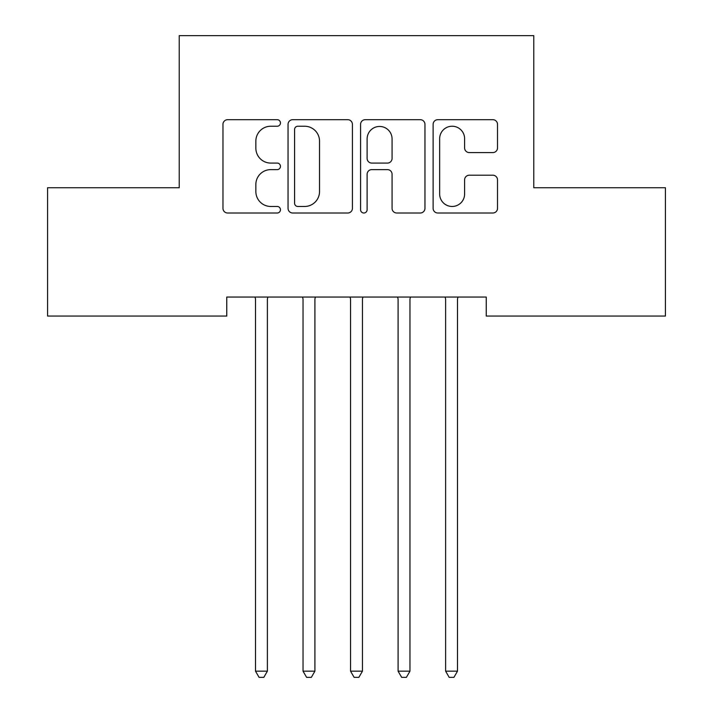 <?xml version="1.0" encoding="UTF-8"?>
<svg xmlns="http://www.w3.org/2000/svg" width="713" height="713" viewBox="0 0 713 713"><rect width="100%" height="100%" fill="white"/><g stroke="black" fill="none" stroke-linecap="round" stroke-linejoin="round"><path stroke-width="1.07" d="M280.459 122.966A3.262 3.262 0 0 0 277.197 119.695L227.625 119.695A4.661 4.661 0 0 0 222.964 124.365L222.964 208.33A4.661 4.661 0 0 0 227.625 213L277.197 213A3.262 3.262 0 0 0 280.459 209.729A3.262 3.262 0 0 0 277.197 206.467L270.78 206.467A14.928 14.928 0 0 1 255.851 191.539L255.851 184.542A14.928 14.928 0 0 1 270.78 169.614L277.197 169.614A3.262 3.262 0 0 0 280.459 166.343A3.262 3.262 0 0 0 277.197 163.081L270.78 163.081A14.928 14.928 0 0 1 255.851 148.152L255.851 141.156A14.928 14.928 0 0 1 270.78 126.228L277.197 126.228A3.262 3.262 0 0 0 280.459 122.966M492.835 152.582A4.661 4.661 0 0 0 497.505 147.921L497.505 124.365A4.661 4.661 0 0 0 492.835 119.695L437.791 119.695A4.661 4.661 0 0 0 433.121 124.365L433.121 208.33A4.661 4.661 0 0 0 437.791 213L492.835 213A4.661 4.661 0 0 0 497.505 208.33L497.505 179.872A4.661 4.661 0 0 0 492.835 175.211L469.279 175.211A4.661 4.661 0 0 0 464.609 179.872L464.609 193.989A12.477 12.477 0 0 1 452.131 206.467A12.477 12.477 0 0 1 439.654 193.989L439.654 138.705A12.477 12.477 0 0 1 452.131 126.228A12.477 12.477 0 0 1 464.609 138.705L464.609 147.921A4.661 4.661 0 0 0 469.279 152.582L492.835 152.582M486.248 297.045L226.752 297.045L226.752 316.055L47.575 316.055L47.575 187.733L179.23 187.733L179.23 35.65L533.77 35.65L533.77 187.733L665.425 187.733L665.425 316.055L486.248 316.055L486.248 297.045M352.418 124.365A4.661 4.661 0 0 0 347.757 119.695L292.704 119.695A4.661 4.661 0 0 0 288.043 124.365L288.043 208.33A4.661 4.661 0 0 0 292.704 213L347.757 213A4.661 4.661 0 0 0 352.418 208.33L352.418 124.365M365.243 119.695L420.296 119.695A4.661 4.661 0 0 1 424.957 124.365L424.957 208.33A4.661 4.661 0 0 1 420.296 213L396.74 213A4.661 4.661 0 0 1 392.07 208.33L392.07 174.275A4.661 4.661 0 0 0 387.409 169.614L371.776 169.614A4.661 4.661 0 0 0 367.115 174.275L367.115 209.729A3.262 3.262 0 0 1 363.844 213A3.262 3.262 0 0 1 360.582 209.729L360.582 124.365A4.661 4.661 0 0 1 365.243 119.695M297.838 126.228A3.262 3.262 0 0 0 294.576 129.49L294.576 203.205A3.262 3.262 0 0 0 297.838 206.467L304.603 206.467A14.928 14.928 0 0 0 319.531 191.539L319.531 141.156A14.928 14.928 0 0 0 304.603 126.228L297.838 126.228M392.07 138.937A12.477 12.477 0 0 0 379.592 126.459A12.477 12.477 0 0 0 367.115 138.937L367.115 158.42A4.661 4.661 0 0 0 371.776 163.081L387.409 163.081A4.661 4.661 0 0 0 392.07 158.42L392.07 138.937M254.88 297.045L255.165 297.74A4.75 4.75 0 0 1 255.504 299.513L255.504 671.174L267.384 671.174L267.384 299.513A4.75 4.75 0 0 1 267.731 297.74L268.017 297.045M267.384 671.174L263.828 677.35L259.069 677.35L255.504 671.174M302.41 297.045L302.686 297.74A4.75 4.75 0 0 1 303.034 299.513L303.034 671.174L314.914 671.174L314.914 299.513A4.75 4.75 0 0 1 315.262 297.74L315.538 297.045M314.914 671.174L311.349 677.35L306.599 677.35L303.034 671.174M349.931 297.045L350.217 297.74A4.75 4.75 0 0 1 350.555 299.513L350.555 671.174L362.445 671.174L362.445 299.513A4.75 4.75 0 0 1 362.783 297.74L363.069 297.045M362.445 671.174L358.88 677.35L354.12 677.35L350.555 671.174M397.462 297.045L397.738 297.74A4.75 4.75 0 0 1 398.086 299.513L398.086 671.174L409.966 671.174L409.966 299.513A4.75 4.75 0 0 1 410.314 297.74L410.59 297.045M409.966 671.174L406.401 677.35L401.651 677.35L398.086 671.174M444.983 297.045L445.269 297.74A4.75 4.75 0 0 1 445.616 299.513L445.616 671.174L457.496 671.174L457.496 299.513A4.75 4.75 0 0 1 457.835 297.74L458.12 297.045M457.496 671.174L453.931 677.35L449.172 677.35L445.616 671.174"/></g></svg>
